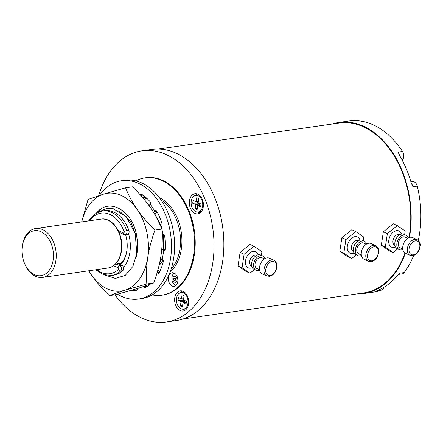 <?xml version="1.0" encoding="UTF-8"?>
<svg xmlns="http://www.w3.org/2000/svg" width="443" height="443" viewBox="0 0 443 443"><rect width="100%" height="100%" fill="white"/><g stroke="black" fill="none" stroke-linecap="round" stroke-linejoin="round"><path stroke-width="0.66" d="M154.884 214.085L160.803 225.271M163.334 234.757L163.733 249.63M161.551 258.967L159.48 263.602M143.377 195.452L142.64 197.561L145.498 197.135M140.448 195.075L140.475 194.881A1.185 0.814 81.8 0 1 141.112 194.073A1.185 0.814 81.8 0 1 141.544 194.178A50.801 34.775 81.8 0 1 150.177 201.786A1.185 0.814 81.8 0 1 150.321 203.553L149.236 205.879M157.11 211.942L154.707 214.257M159.812 262.062L161.202 258.668M163.268 249.575L162.852 234.829M160.327 225.343L155.858 216.284M117.567 294.23A59.766 40.911 -98.2 0 0 121.554 296.356A59.766 40.911 -98.2 0 0 138.615 299.031A59.766 40.911 -98.2 0 0 171.474 246.363A59.766 40.911 -98.2 0 0 138.637 183.396A59.766 40.911 -98.2 0 0 121.57 180.722A59.766 40.911 -98.2 0 0 99.415 195.418M137.374 288.565L137.424 288.808A1.185 0.814 81.8 0 1 136.815 290.226A50.801 34.775 81.8 0 1 131.61 290.292M150.066 284.345A50.801 34.775 81.8 0 1 145.055 287.668A1.185 0.814 81.8 0 1 144.878 287.728A1.185 0.814 81.8 0 1 143.925 286.793L143.864 286.494M161.889 229.136L163.129 234.773L163.561 234.64A1.185 0.814 81.8 0 1 163.644 234.624A1.185 0.814 81.8 0 1 164.619 235.698A50.801 34.775 81.8 0 1 165.145 249.581A1.185 0.814 81.8 0 1 164.491 250.528A1.185 0.814 81.8 0 1 164.154 250.472L163.716 250.273L162.753 256.641L162.304 259.609L162.742 259.808A1.185 0.814 81.8 0 1 163.351 261.431A50.801 34.775 81.8 0 1 158.971 273.071A1.185 0.814 81.8 0 1 158.461 273.469A1.185 0.814 81.8 0 1 157.747 273.082L157.409 272.6L156.938 273.276M150.016 203.985L155.111 211.305L155.41 210.874A1.185 0.814 81.8 0 1 155.853 210.58A1.185 0.814 81.8 0 1 156.639 211.078A50.801 34.775 81.8 0 1 161.922 223.488A1.185 0.814 81.8 0 1 161.435 225.027L161.008 225.16L161.861 229.014M138.615 299.031L141.754 298.576A59.766 40.911 -98.2 0 0 174.608 245.909A59.766 40.911 -98.2 0 0 141.771 182.942A59.766 40.911 -98.2 0 0 124.704 180.268L121.57 180.722M143.925 286.793L147.065 286.344A1.185 0.814 -98.2 0 0 147.104 286.494M147.065 286.344L146.926 285.707L145.658 285.89M133.603 289.705A50.801 34.775 -98.2 0 0 137.247 289.949M142.934 195.125L140.774 195.441M156.645 211.084L155.111 211.305L153.56 212.347M161.008 225.16L160.394 225.498M163.965 234.663L162.182 234.928M163.943 234.657L162.171 234.674M165.023 250.085L163.716 250.273L161.734 249.503M165.128 249.73L161.756 249.309M162.304 259.609L160.571 258.131M159.358 272.323L157.409 272.6L157.226 272.318M159.785 271.454L157.946 269.776M101.148 208.841L96.768 212.795M119.416 211.012L130.458 221.35L136.893 237.509M105.013 275.081L115.407 278.448L125.286 275.38L132.872 266.487L136.804 253.407L135.204 233.483L126.355 216.765L113.103 208.609L106.143 208.67L99.719 211.544M95.66 269.787L103.407 274.594L111.647 275.468L113.79 275.158A32.599 22.316 -98.2 0 0 122.761 270.723A2.963 2.027 -98.2 0 0 123.447 267.478A30.622 20.965 -98.2 0 0 129.882 252.388A30.622 20.965 -98.2 0 0 128.548 233.743A2.963 2.027 -98.2 0 0 128.869 230.332A32.599 22.316 -98.2 0 0 104.487 210.63L102.35 210.934L94.691 214.107L88.617 220.902M163.074 260.08A33.092 22.654 81.8 0 1 159.048 265.468M157.547 212.773A33.092 22.654 -98.2 0 0 156.938 212.108M147.248 198.713A40.108 27.455 -98.2 0 0 142.967 197.938M145.016 177.842L145.73 177.737A59.273 40.573 -98.2 0 1 194.339 254.78A59.273 40.573 81.8 0 1 162.636 295.071L161.928 295.171A59.273 40.573 81.8 0 0 193.624 254.886A59.273 40.573 -98.2 0 0 145.016 177.842A59.273 40.573 -98.2 0 0 135.802 180.855M161.928 295.171A59.273 40.573 81.8 0 1 152.231 294.883M172.15 286.028A6.866 4.701 -98.2 0 0 174.11 286.339A6.866 4.701 -98.2 0 0 177.881 280.286A6.866 4.701 -98.2 0 0 174.11 273.054A6.866 4.701 -98.2 0 0 172.15 272.744A6.866 4.701 -98.2 0 0 168.379 278.797A6.866 4.701 -98.2 0 0 172.15 286.028M141.854 150.853L151.689 149.435A86.435 59.168 -98.2 0 1 222.58 261.791A86.435 59.168 81.8 0 1 176.347 320.538L166.513 321.956A86.435 59.168 81.8 0 0 212.745 263.208A86.435 59.168 -98.2 0 0 141.854 150.853A86.435 59.168 -98.2 0 0 98.711 195.651M166.513 321.956A86.435 59.168 81.8 0 1 114.936 294.783M180.212 310.543A10.172 6.966 -98.2 0 0 183.12 310.997A10.172 6.966 -98.2 0 0 188.712 302.032A10.172 6.966 -98.2 0 0 183.12 291.311A10.172 6.966 -98.2 0 0 180.212 290.857A10.172 6.966 -98.2 0 0 174.62 299.822A10.172 6.966 -98.2 0 0 180.212 310.543M194.909 213.376A10.172 6.966 -98.2 0 0 197.811 213.831A10.172 6.966 -98.2 0 0 203.409 204.865A10.172 6.966 -98.2 0 0 197.816 194.145A10.172 6.966 -98.2 0 0 194.909 193.691A10.172 6.966 -98.2 0 0 189.316 202.656A10.172 6.966 -98.2 0 0 194.909 213.376M158.622 149.031L339.089 123.027A85.842 58.764 81.8 0 1 363.598 126.87A85.842 58.764 81.8 0 1 408.994 237.609M332.239 124.012A86.435 59.168 81.8 0 1 339 122.44A86.435 59.168 81.8 0 1 363.686 126.31A86.435 59.168 -98.2 0 1 409.459 237.448M356.726 293.947A86.435 59.168 -98.2 0 0 363.659 293.548A86.435 59.168 -98.2 0 0 405.367 253.18M404.968 252.953A85.842 58.764 81.8 0 1 363.576 292.961L183.109 318.966M339 122.44L348.696 121.044A86.435 59.168 81.8 0 1 373.377 124.915A86.435 59.168 -98.2 0 1 402.499 151.473A5.925 4.059 81.8 0 1 402.233 160.216M363.659 293.548L373.355 292.147A86.435 59.168 -98.2 0 0 381.534 290.087L377.497 290.575M383.882 287.319A5.925 4.059 81.8 0 1 381.534 290.087M413.684 255.439A86.435 59.168 -98.2 0 1 404.177 272.567A5.925 4.059 81.8 0 1 402.061 273.907L398.512 274.422M418.297 240.366A86.435 59.168 -98.2 0 0 417.251 186.11L412.97 186.724L411.331 183.286A86.435 59.168 -98.2 0 0 399.309 155.056L398.218 152.087A5.925 4.059 81.8 0 1 399.37 155.161M410.938 181.879L412.549 181.647A5.925 4.059 81.8 0 1 417.251 186.11M378.029 290.287A5.925 4.059 81.8 0 1 377.259 290.708L378.926 289.855A86.435 59.168 -98.2 0 0 397.377 275.579L399.896 273.181A5.925 4.059 81.8 0 1 398.755 274.195M261.376 255.329L261.924 251.702L254.033 246.253L250.018 244.414L240.089 252.432L238.052 265.905L245.943 271.36L249.957 273.198L254.476 269.549M240.089 252.432L244.104 254.271L242.066 267.744L249.957 273.198M238.052 265.905L242.066 267.744M254.033 246.253L244.104 254.271M262.644 255.91L260.639 254.991A7.902 5.272 114.6 0 0 258.479 254.708A7.902 5.272 -65.4 0 0 251.989 261.475A7.902 5.272 -65.4 0 0 254.06 269.361L256.071 270.28A7.902 5.272 -65.4 0 1 254 262.394A7.902 5.272 -65.4 0 1 260.484 255.628A7.902 5.272 114.6 0 1 262.644 255.91A7.902 5.272 114.6 0 1 264.87 258.673M256.071 270.28A7.902 5.272 -65.4 0 0 258.23 270.562A7.902 5.272 114.6 0 0 259.615 270.152M264.471 258.917L261.824 257.704A5.925 3.954 114.6 0 0 260.202 257.494A5.925 3.954 -65.4 0 0 255.34 262.572A5.925 3.954 -65.4 0 0 256.89 268.486L259.537 269.693M363.155 240.66L363.703 237.038L355.812 231.584L351.797 229.745L341.869 237.764L339.831 251.242L347.722 256.696L351.736 258.529L356.255 254.886M341.869 237.764L345.883 239.602L343.846 253.08L351.736 258.529M339.831 251.242L343.846 253.08M355.812 231.584L345.883 239.602M364.428 241.241L362.418 240.322A7.902 5.272 114.6 0 0 360.259 240.04A7.902 5.272 -65.4 0 0 353.774 246.806A7.902 5.272 -65.4 0 0 355.84 254.692L357.85 255.611A7.902 5.272 -65.4 0 1 355.779 247.726A7.902 5.272 -65.4 0 1 362.269 240.959A7.902 5.272 114.6 0 1 364.428 241.241A7.902 5.272 114.6 0 1 366.649 244.004M357.85 255.611A7.902 5.272 -65.4 0 0 360.009 255.893A7.902 5.272 114.6 0 0 361.394 255.489M366.25 244.248L363.603 243.035A5.925 3.954 114.6 0 0 361.986 242.825A5.925 3.954 -65.4 0 0 357.119 247.903A5.925 3.954 -65.4 0 0 358.669 253.817L361.316 255.03M404.636 234.679L405.184 231.058L397.293 225.603L393.279 223.765L383.35 231.789L381.312 245.261L389.203 250.716L393.218 252.554L397.736 248.905M383.35 231.789L387.37 233.627L385.332 247.1L393.218 252.554M381.312 245.261L385.332 247.1M397.293 225.603L387.37 233.627M405.91 235.261L403.9 234.347A7.902 5.272 114.6 0 0 401.74 234.065A7.902 5.272 -65.4 0 0 395.256 240.831A7.902 5.272 -65.4 0 0 397.321 248.717L399.331 249.636A7.902 5.272 -65.4 0 1 397.26 241.751A7.902 5.272 -65.4 0 1 403.75 234.978A7.902 5.272 114.6 0 1 405.91 235.261A7.902 5.272 114.6 0 1 408.13 238.029M399.331 249.636A7.902 5.272 -65.4 0 0 401.491 249.918A7.902 5.272 114.6 0 0 402.875 249.509M407.732 238.273L405.085 237.06A5.925 3.954 114.6 0 0 403.468 236.85A5.925 3.954 -65.4 0 0 398.6 241.922A5.925 3.954 -65.4 0 0 400.151 247.836L402.803 249.049M183.391 309.164A10.172 6.966 -98.2 0 0 184.631 309.906A10.172 6.966 -98.2 0 0 185.252 310.15M182.499 291.073A10.172 6.966 -98.2 0 0 180.993 292.541M183.435 309.159A8.395 5.748 -98.2 0 1 181.037 308.782A8.395 5.748 81.8 0 1 176.425 299.933A8.395 5.748 81.8 0 1 181.037 292.535A8.395 5.748 81.8 0 1 183.435 292.912A8.395 5.748 -98.2 0 1 188.048 301.761A8.395 5.748 -98.2 0 1 183.435 309.159L186.758 308.677M186.464 301.284L183.452 299.905L184.089 295.702L182.079 294.783L181.442 298.986L178.435 297.607L178.008 300.409L181.021 301.788L180.384 305.986L182.394 306.905L183.031 302.707L186.038 304.086L186.464 301.284M184.681 302.469L184.869 301.234L182.721 300.249L182.942 298.77M186.32 302.231L183.031 302.707M180.384 305.986L182.682 304.989M184.869 301.234L181.021 301.788M182.721 300.249L178.008 300.409M183.64 298.671L181.442 298.986M198.082 211.998A10.172 6.966 -98.2 0 0 199.328 212.74A10.172 6.966 -98.2 0 0 199.948 212.983M197.196 193.901A10.172 6.966 -98.2 0 0 195.69 195.374M198.132 211.992A8.395 5.748 -98.2 0 1 195.734 211.616A8.395 5.748 81.8 0 1 191.116 202.767A8.395 5.748 81.8 0 1 195.734 195.369A8.395 5.748 81.8 0 1 198.132 195.745A8.395 5.748 -98.2 0 1 202.744 204.588A8.395 5.748 -98.2 0 1 198.132 211.992L201.454 211.51M201.161 204.118L198.148 202.739L198.785 198.536L196.775 197.617L196.138 201.82L193.126 200.441L192.705 203.243L195.717 204.622L195.081 208.819L197.091 209.738L197.722 205.541L200.734 206.92L201.161 204.118M199.378 205.303L199.566 204.068L197.412 203.082L197.639 201.604M201.017 205.065L197.722 205.541M195.081 208.819L197.379 207.822M199.566 204.068L195.717 204.622M197.412 203.082L192.705 203.243M198.337 201.504L196.138 201.82M175.123 278.342A0.986 0.676 81.8 0 1 175.666 279.383A0.986 0.676 81.8 0 1 175.123 280.253L174.409 280.353A0.986 0.676 81.8 0 1 174.127 280.308A0.986 0.676 -98.2 0 1 173.584 279.267A0.986 0.676 -98.2 0 1 174.127 278.398L174.841 278.298A0.986 0.676 -98.2 0 1 175.123 278.342M174.127 278.398A0.986 0.676 -98.2 0 1 174.409 278.442A0.986 0.676 81.8 0 1 174.952 279.483A0.986 0.676 81.8 0 1 174.409 280.353M118.154 230.532L123.37 232.918A1.977 1.318 114.6 0 0 123.974 234.508L127.495 234.408A2.963 2.027 -98.2 0 0 128.548 233.743M123.447 267.478A2.963 2.027 -98.2 0 0 121.947 265.396L116.537 262.921M125.579 234.685A26.131 17.886 81.8 0 1 127.041 249.387A26.131 17.886 81.8 0 1 126.842 250.998A26.131 17.886 81.8 0 1 120.529 264.748M127.069 249.143A24.747 16.939 81.8 0 1 126.903 250.422A24.747 16.939 81.8 0 1 119.843 264.432M111.874 222.552A23.551 16.125 81.8 0 1 113.768 223.798A1.384 0.947 81.8 0 1 114.338 224.906M22.15 247.537L22.222 246.845A24.697 16.906 81.8 0 1 22.416 245.322A24.697 16.906 81.8 0 1 35.623 228.538A24.697 16.906 81.8 0 1 55.879 260.639A24.697 16.906 81.8 0 1 42.666 277.423A24.697 16.906 81.8 0 1 24.642 263.646L24.376 262.998A22.72 15.555 81.8 0 1 22.15 247.537A22.72 15.555 81.8 0 1 22.327 246.142A22.72 15.555 81.8 0 1 40.966 231.717A22.72 15.555 81.8 0 1 53.116 260.229A22.72 15.555 81.8 0 1 40.463 275.734A22.72 15.555 81.8 0 1 24.376 262.998M267.024 257.898A8.616 5.748 -65.4 0 1 269.383 258.208L273.918 260.285A8.616 5.748 -65.4 0 0 271.565 259.98A8.616 5.748 114.6 0 0 264.493 267.356A8.616 5.748 114.6 0 0 266.747 275.95L262.212 273.874A8.616 5.748 114.6 0 1 259.958 265.279A8.616 5.748 114.6 0 1 267.024 257.898M368.809 243.235A8.616 5.748 -65.4 0 1 371.162 243.539L375.697 245.616A8.616 5.748 -65.4 0 0 373.344 245.311A8.616 5.748 114.6 0 0 366.272 252.687A8.616 5.748 114.6 0 0 368.526 261.281L363.991 259.205A8.616 5.748 114.6 0 1 361.737 250.611A8.616 5.748 114.6 0 1 368.809 243.235M410.29 237.254A8.616 5.748 -65.4 0 1 412.643 237.564L417.179 239.641A8.616 5.748 -65.4 0 0 414.825 239.331A8.616 5.748 114.6 0 0 407.754 246.712A8.616 5.748 114.6 0 0 410.013 255.306L405.472 253.23A8.616 5.748 114.6 0 1 403.219 244.63A8.616 5.748 114.6 0 1 410.29 237.254M96.53 212.928L98.844 210.48C112.854 197.888 134.318 214.08 136.859 237.31A33.707 23.075 81.8 0 1 136.234 256.857M88.81 270.778A49.395 33.812 -98.2 0 0 91.424 274.92C96.236 281.787 102.195 288.675 109.299 295.592L116.193 294.601L138.144 288.327L153.732 282.966C157.232 273.403 159.652 264.266 160.992 255.561C162.282 246.801 162.581 237.974 161.883 229.07C158.932 221.506 155.094 214.307 150.371 207.479C145.564 200.613 139.606 193.724 132.496 186.808L125.602 187.799L103.651 194.073A49.395 33.812 -98.2 0 0 81.767 221.888M161.883 229.07L154.989 230.067C147.84 223.1 141.882 216.212 137.114 209.389C132.368 202.517 128.531 195.319 125.602 187.799M88.694 270.789L91.424 274.92A49.395 33.812 -98.2 0 0 124.887 290.237A49.395 33.812 -98.2 0 0 147.735 257.472C149.092 248.706 151.506 239.569 154.989 230.067M109.299 295.592L124.887 290.237L146.838 283.963C146.14 274.998 146.439 266.171 147.735 257.472A49.395 33.812 -98.2 0 0 137.114 209.389A49.395 33.812 -98.2 0 0 103.651 194.073L88.063 199.433L81.667 221.904M153.732 282.966L146.838 283.963M142.22 194.627L140.475 194.881M156.357 210.735L155.41 210.874M164.154 250.472L164.802 250.384M157.747 273.082L159.059 272.894M171.059 269.3A40.108 27.455 -98.2 0 0 179.93 249.044A40.108 27.455 -98.2 0 0 161.08 200.081M170.068 272.107A41.094 28.13 -98.2 0 0 181.314 249.248A41.094 28.13 -98.2 0 0 159.342 197.672M144.711 196.482A41.094 28.13 -98.2 0 0 142.773 197.185M411.458 183.684A5.925 4.059 81.8 0 1 412.97 186.724M402.499 151.473L398.218 152.087M404.177 272.567L399.896 273.181M258.197 254.758A8.893 5.931 114.6 0 0 253.269 251.325A8.893 5.931 114.6 0 0 245.583 260.65A8.893 5.931 114.6 0 0 250.727 268.126A8.893 5.931 114.6 0 0 252.288 267.666M256.647 255.334L256.469 255.257A5.925 3.954 114.6 0 0 254.852 255.041A5.925 3.954 114.6 0 0 249.985 260.119A5.925 3.954 114.6 0 0 251.535 266.033L251.713 266.116M359.976 240.089A8.893 5.931 114.6 0 0 355.048 236.656A8.893 5.931 114.6 0 0 347.362 245.981A8.893 5.931 114.6 0 0 352.506 253.457A8.893 5.931 114.6 0 0 354.068 252.997M358.426 240.665L358.249 240.588A5.925 3.954 114.6 0 0 356.632 240.377A5.925 3.954 114.6 0 0 351.764 245.45A5.925 3.954 114.6 0 0 353.315 251.364L353.492 251.447M401.458 234.114A8.893 5.931 114.6 0 0 396.529 230.676A8.893 5.931 114.6 0 0 388.843 240.006A8.893 5.931 114.6 0 0 393.988 247.482A8.893 5.931 114.6 0 0 395.549 247.022M399.907 234.69L399.73 234.607A5.925 3.954 114.6 0 0 398.113 234.397A5.925 3.954 114.6 0 0 393.246 239.475A5.925 3.954 114.6 0 0 394.802 245.389L394.973 245.466M175.422 276.382A3.062 2.099 81.8 0 1 177.056 280.225A3.062 2.099 81.8 0 1 174.548 282.169A3.062 2.099 -98.2 0 1 172.908 278.326A3.062 2.099 -98.2 0 1 175.422 276.382M96.829 269.621A30.622 20.965 -98.2 0 0 118.37 269.554A0.986 0.676 -98.2 0 0 118.624 268.602A0.986 0.676 -98.2 0 0 118.098 267.777L113.58 265.706M123.37 232.918A0.986 0.676 -98.2 0 0 124.062 232.653A0.986 0.676 -98.2 0 0 124.106 231.606A30.622 20.965 -98.2 0 0 89.785 220.73M100.91 219.13C112.389 216.605 124.455 234.895 121.471 251.07C119.593 260.949 115.086 266.597 107.954 268.015A24.697 16.906 -98.2 0 0 121.166 251.231A24.697 16.906 -98.2 0 0 100.91 219.13L35.623 228.538M121.947 265.396L119.804 265.7L115.728 263.834M122.761 270.723L120.623 271.033A2.963 2.027 -98.2 0 0 121.388 268.176A2.963 2.027 -98.2 0 0 119.804 265.7A1.977 1.318 -65.4 0 0 118.098 267.777M128.869 230.332L126.731 230.637A32.599 22.316 -98.2 0 0 102.35 210.934M111.647 275.468A32.599 22.316 -98.2 0 0 120.623 271.033A1.977 1.301 47.3 0 1 118.37 269.554M124.106 231.606A1.977 0.426 -20.1 0 1 126.731 230.637A2.963 2.027 -98.2 0 1 125.358 234.712M272.207 261.492A7.409 4.939 114.6 0 0 265.806 269.261A7.409 4.939 114.6 0 0 270.092 275.491A7.409 4.939 -65.4 0 0 276.493 267.722A7.409 4.939 -65.4 0 0 272.207 261.492M373.992 246.823A7.409 4.939 114.6 0 0 367.585 254.592A7.409 4.939 114.6 0 0 371.871 260.827A7.409 4.939 -65.4 0 0 378.278 253.053A7.409 4.939 -65.4 0 0 373.992 246.823M415.473 240.842A7.409 4.939 114.6 0 0 409.066 248.617A7.409 4.939 114.6 0 0 413.352 254.847A7.409 4.939 -65.4 0 0 419.759 247.078A7.409 4.939 -65.4 0 0 415.473 240.842M181.037 292.535L184.36 292.059M195.734 195.369L199.057 194.887M174.177 273.082L172.759 274.732L171.845 277.368L171.89 279.982L172.82 282.59L174.78 284.788L175.96 285.442M107.954 268.015L42.666 277.423M121.255 263.109L117.976 263.579M118.957 232.215L123.974 234.508M266.747 275.95L269.444 276.31C272.124 275.839 274.295 273.935 275.956 270.601C276.803 266.664 278.863 264.288 273.918 260.285M368.526 261.281L371.228 261.647C373.903 261.171 376.074 259.266 377.735 255.938C378.582 251.995 380.642 249.619 375.697 245.616M410.013 255.306L412.71 255.666C415.384 255.19 417.555 253.291 419.216 249.957C420.069 246.015 422.124 243.639 417.179 239.641"/></g></svg>
